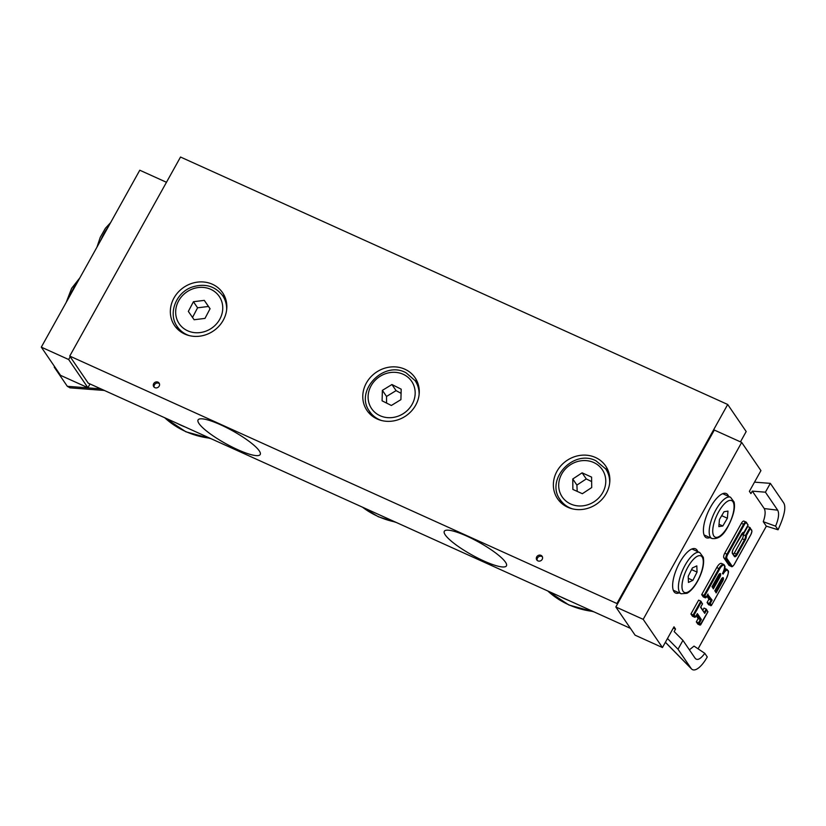 <?xml version="1.0" encoding="UTF-8"?>
<svg xmlns="http://www.w3.org/2000/svg" width="826" height="826" viewBox="0 0 826 826"><rect width="100%" height="100%" fill="white"/><g stroke="black" fill="none" stroke-linecap="round" stroke-linejoin="round"><path stroke-width="1.24" d="M542.434 556.91A3.232 2.932 -34.3 0 0 537.241 560.451M542.186 559.357A3.232 2.932 145.7 0 1 536.786 559.945A3.232 2.932 145.7 0 1 542.124 556.301A3.232 2.932 145.7 0 1 542.186 559.357M159.408 383.698A3.232 2.932 -34.3 0 0 154.214 387.239M159.16 386.145A3.232 2.932 145.7 0 1 153.76 386.723A3.232 2.932 145.7 0 1 159.098 383.078A3.232 2.932 145.7 0 1 159.16 386.145M417.553 382.438A29.086 26.36 -34.3 0 0 414.828 380.249M369.459 411.224A29.086 26.36 -34.3 0 0 370.502 414.569M415.654 405.236A29.086 26.36 145.7 0 1 367.002 410.501A29.086 26.36 145.7 0 1 376.16 372.33A29.086 26.36 145.7 0 1 415.055 377.709A29.086 26.36 145.7 0 1 415.654 405.236M608.143 470.706A29.086 26.36 -34.3 0 0 605.417 468.518M560.049 499.493A29.086 26.36 -34.3 0 0 561.091 502.838M606.243 493.504A29.086 26.36 145.7 0 1 557.591 498.77A29.086 26.36 145.7 0 1 566.75 460.598A29.086 26.36 145.7 0 1 605.644 465.967A29.086 26.36 145.7 0 1 606.243 493.504M225.116 297.494A29.086 26.36 -34.3 0 0 222.39 295.305M177.022 326.28A29.086 26.36 -34.3 0 0 178.065 329.615M223.216 320.292A29.086 26.36 145.7 0 1 174.565 325.558A29.086 26.36 145.7 0 1 183.723 287.386A29.086 26.36 145.7 0 1 222.617 292.755A29.086 26.36 145.7 0 1 223.216 320.292M505.471 562.176A35.549 7.258 29.1 0 1 506.441 565.862A35.549 7.258 29.1 0 1 471.842 554.907A35.549 7.258 29.1 0 1 444.316 531.273A35.549 7.258 29.1 0 1 472.854 539.006A35.549 7.258 29.1 0 1 505.471 562.176M259.24 450.82A35.549 7.258 29.1 0 1 260.211 454.506A35.549 7.258 29.1 0 1 225.612 443.562A35.549 7.258 29.1 0 1 198.075 419.928A35.549 7.258 29.1 0 1 226.623 427.661A35.549 7.258 29.1 0 1 259.24 450.82M630.445 628.359L88.217 383.15L69.735 356.078L180.522 157.033L727.706 404.482L746.188 431.554L740.457 441.858M617.383 604.209L616.919 603.527L727.706 404.482M69.735 356.078L616.919 603.527M766.363 526.162L698.084 648.833M766.28 526.141L763.255 521.702C765.351 515.703 765.681 511.325 764.226 508.558L752.31 491.119L765.413 492.193L777.689 510.189C779.362 513.431 778.66 518.759 775.583 526.162L778.051 529.776L766.28 526.141M665.364 642.308L691.568 668.967A22.622 8.374 -65.7 0 0 707.262 656.949L704.805 653.335C700.572 659.055 697.381 660.728 695.213 658.363L682.937 640.377L674.15 631.56L675.534 629.071L673.995 626.81L662.452 647.543L643.196 619.345L741.676 442.416L760.932 470.613L749.388 491.346L750.927 493.607L752.31 491.119M689.4 649.835L694.016 646.097L704.805 653.335M679.137 592.872A24.243 8.972 -65.7 0 1 675.534 593.016A24.243 8.972 -65.7 0 1 677.351 567.235A24.243 8.972 -65.7 0 1 695.513 548.846A24.243 8.972 -65.7 0 1 697.061 550.199A24.243 8.972 -65.7 0 1 697.774 551.644M709.906 537.581A24.243 8.972 -65.7 0 1 706.313 537.726A24.243 8.972 -65.7 0 1 708.119 511.944A24.243 8.972 -65.7 0 1 726.281 493.556A24.243 8.972 -65.7 0 1 727.84 494.908A24.243 8.972 -65.7 0 1 728.553 496.354M702.885 610.063L704.01 608.05L706.199 609.041L704.392 612.273M701.202 602.164L700.809 601.142L698.62 600.151L690.928 613.976L692.467 616.227L694.656 617.218A0.65 0.589 -34.3 0 0 695.513 616.919L694.119 614.885L701.202 602.164L702.43 603.971L700.582 607.286L704.743 613.377L706.591 610.063L707.82 611.87L700.045 625.117L697.856 624.126L696.318 621.875L698.156 618.55L696.194 615.68M741.397 523.302L743.586 524.293L726.963 554.143A3.882 1.435 114.3 0 0 726.044 558.82L731.124 566.264A3.882 1.435 114.3 0 0 731.371 566.481L729.182 565.49A3.882 1.435 -65.7 0 1 728.935 565.273L723.855 557.829A3.882 1.435 -65.7 0 1 724.774 553.152L741.397 523.302A3.882 1.435 -65.7 0 1 743.916 521.123L746.105 522.104A3.882 1.435 114.3 0 0 743.586 524.293L744.288 524.758A3.232 1.198 -65.7 0 1 746.59 523.126A0.65 0.589 -34.3 0 0 746.353 522.321A3.882 1.435 114.3 0 0 746.105 522.104L748.108 525.016L743.865 532.636M733.385 554.38A3.232 1.198 114.3 0 0 734.324 553.09L742.326 538.707A3.232 1.198 114.3 0 0 743.09 534.814L747.706 526.523L749.894 527.515L745.279 535.806A3.232 1.198 -65.7 0 1 744.515 539.698L736.513 554.07A3.232 1.198 -65.7 0 1 734.428 555.898L734.428 555.898A0.65 0.589 -34.3 0 1 734.438 556.518A3.882 1.435 114.3 0 0 737.215 554.545L734.324 553.09M716.772 567.534A7.269 2.695 -65.7 0 1 721.501 563.446L723.69 564.437A7.269 2.695 114.3 0 0 718.961 568.525L703.886 595.608L705.425 597.869L706.127 597.343L704.888 595.536L701.697 594.627L716.772 567.534L719.663 568.99A6.629 2.447 -65.7 0 1 724.402 565.634A6.629 2.447 -65.7 0 1 722.822 573.616M724.743 568.443A7.269 2.695 -65.7 0 1 724.97 568.515L727.159 569.506A7.269 2.695 114.3 0 0 723.927 571.355M723.132 574.07A6.629 2.447 -65.7 0 1 727.861 570.714A6.629 2.447 -65.7 0 1 726.291 578.696L711.413 605.51L708.625 604.777L707.087 602.515L708.935 599.201L706.839 596.145M705.425 597.869L703.236 596.878L701.697 594.627M725.352 568.825L723.886 571.447L725.352 568.825M737.215 554.545L745.207 540.173A3.882 1.435 114.3 0 0 746.26 535.775L750.287 528.537L749.894 527.515M746.26 535.775L743.09 534.814M746.59 523.126L748.108 525.016M747.974 525.16L743.947 532.388A3.882 1.435 114.3 0 0 741.366 534.536L741.314 534.618M714.913 590.59L716.132 592.923L714.955 590.611M712.136 586.532L713.354 588.866L712.188 586.553M711.516 605.231L710.288 603.434L709.276 603.507L710.814 605.768M710.288 603.434L712.126 600.11L711.124 600.192L709.276 603.507L707.087 602.515M712.126 600.11L707.706 594.493M694.119 614.885L693.117 614.967L694.656 617.218M702.43 603.971L701.047 601.359M704.743 613.377L700.799 607.007M706.591 610.063L706.199 609.041M707.82 611.87L706.447 609.258M700.747 624.59L699.508 622.783L698.507 622.866L700.045 625.117M699.508 622.783L701.357 619.459L700.345 619.541L698.507 622.866L696.318 621.875M701.357 619.459L697.351 613.594L695.513 616.919M690.928 613.976L693.117 614.967L700.809 601.142M698.156 618.55L700.345 619.541L696.876 614.451M708.935 599.201L711.124 600.192L707.521 594.927M742.977 532.739L743.276 532.873A3.232 1.198 -65.7 0 0 743.09 532.708L733.312 548.991M775.583 526.162L763.255 521.702M777.689 510.189L764.226 508.558M673.304 628.059L675.534 629.071M691.568 668.967A22.622 8.374 -65.7 0 1 691.104 668.399L678.012 649.226L667.48 638.508M678.012 649.226L682.937 640.377M765.413 492.193L770.338 483.355L754.51 482.147M770.338 483.355L783.43 502.528C786.373 506.524 784.576 515.61 778.051 529.776M662.452 647.543L635.091 635.173L615.835 606.976L714.314 430.047L741.676 442.416M615.835 606.976L643.196 619.345M166.47 182.288L139.78 170.218L41.3 347.147L60.556 375.355L87.917 387.724L90.003 383.966M54.547 366.558L54.227 367.126L54.981 367.188M54.227 367.126L67.319 386.31L70.055 387.848M70.2 356.76L68.661 359.516L87.917 387.724M68.661 359.516L41.3 347.147M697.051 572.088L692.869 580.368L688.45 582.433L688.223 576.218L692.405 567.937L696.814 565.872L697.051 572.088L691.558 569.61M688.295 578.303L692.869 580.368M727.376 518.232L722.802 525.997L718.837 526.616L719.446 519.482L724.02 511.728L727.985 511.098L727.376 518.232L721.697 515.672M719.033 524.293L722.802 525.997M204.29 300.375L210.072 308.717L204.982 318.402L194.12 319.745L188.338 311.402L193.429 301.717L204.29 300.375L208.451 306.467L197.579 307.809L192.499 317.494M197.579 307.809L193.429 301.717M210.041 308.769L208.451 306.467M391.927 384.534L401.199 389.18L400.909 399.65L391.348 405.473L382.087 400.827L382.376 390.357L391.927 384.534L396.088 390.626L386.537 396.449L386.558 403.067M386.537 396.449L382.376 390.357M401.085 393.331L396.088 390.626M582.113 472.833L591.592 477.118L591.705 487.557L582.351 493.711L572.872 489.426L572.759 478.987L582.113 472.833L586.264 478.925L576.909 485.079L577.188 491.377M576.909 485.079L572.759 478.987M591.643 481.568L586.264 478.925M724.774 553.152L727.665 554.618L744.288 524.758M723.855 557.829L726.044 558.82A0.65 0.589 -34.3 0 0 726.901 558.51A3.232 1.198 -65.7 0 1 727.665 554.618M728.935 565.273L731.124 566.264A0.65 0.589 -34.3 0 0 731.981 565.955L726.901 558.51M734.242 564.406L734.293 564.323A3.232 1.198 -65.7 0 1 731.981 565.955M741.366 534.536L733.374 548.98C732.228 550.921 732.208 554.039 732.425 552.966L734.428 555.898M750.855 534.546L734.293 564.323M733.364 548.908A3.882 1.435 114.3 0 0 732.435 553.575A0.65 0.589 -34.3 0 0 732.425 552.966M751.433 529.765A0.65 0.589 145.7 0 1 751.67 530.571A3.232 1.198 -65.7 0 1 750.906 534.463M732.435 553.575L734.438 556.518M750.287 528.537L751.67 530.571M745.207 540.173L742.326 538.707M716.132 592.923L722.595 581.318L721.893 580.843L715.781 591.819M721.16 579.367L714.748 590.889M722.595 581.318A2.912 1.074 114.3 0 0 723.287 577.808A2.912 1.074 114.3 0 0 721.212 579.284M722.347 578.024A2.261 0.836 -65.7 0 1 721.893 580.843L720.695 580.296M704.888 595.536L719.663 568.99M707.975 594.018L706.127 597.343M713.354 588.866L719.818 577.25A2.912 1.074 114.3 0 0 720.509 573.75A2.912 1.074 114.3 0 0 718.434 575.226L711.971 586.832M719.818 577.25L719.116 576.775L713.003 587.761M719.57 573.967A2.261 0.836 -65.7 0 1 719.116 576.775L717.928 576.238M722.43 573.595A7.269 2.695 114.3 0 0 723.69 564.437C724.949 566.45 726.209 565.407 722.843 573.688M691.104 668.399L665.405 642.246M67.319 386.31L100.824 388.86M698.393 579.294A20.041 7.413 -65.7 0 1 681.977 586.976A20.041 7.413 -65.7 0 1 697.536 556.177A20.041 7.413 -65.7 0 1 698.393 579.294M699.767 552.542A22.622 8.374 114.3 0 0 682.823 569.713A22.622 8.374 114.3 0 0 681.12 593.77L687.015 593.295L688.739 592.211C692.302 589.506 695.554 585.262 698.507 579.47C702.74 570.931 704.341 563.549 703.308 557.323L699.767 552.542L691.909 548.991M727.572 526.926A20.041 7.413 -65.7 0 1 712.817 529.249A20.041 7.413 -65.7 0 1 729.833 500.401A20.041 7.413 -65.7 0 1 727.572 526.926M730.545 497.252A22.622 8.374 114.3 0 0 713.592 514.422A22.622 8.374 114.3 0 0 711.898 538.48C717.897 539.44 723.142 535.702 727.603 527.256C733.302 516.549 735.46 508.135 734.066 502.001L730.545 497.252L722.688 493.7M100.772 240.304A22.622 8.374 -65.7 0 1 108.03 227.264M69.993 295.594A22.622 8.374 -65.7 0 1 77.252 282.554M219.148 296.276A24.243 21.972 145.7 0 1 200.078 332.589A24.243 21.972 145.7 0 1 178.395 301.314A24.243 21.972 145.7 0 1 219.148 296.276M226.634 309.987A27.475 24.894 -34.3 0 0 222.669 295.698A27.475 24.894 -34.3 0 0 222.576 295.563C214.997 286.033 204.962 283.163 192.448 286.952C175.938 292.29 167.657 313.663 177.291 326.673A27.475 24.894 -34.3 0 0 189.154 335.573M403.955 374.643A24.243 21.972 145.7 0 1 402.861 413.898A24.243 21.972 145.7 0 1 368.107 396.48A24.243 21.972 145.7 0 1 403.955 374.643M419.071 394.942A27.475 24.894 -34.3 0 0 415.106 380.641L406.175 372.877C383.729 359.899 354.013 391.328 369.728 411.627A27.475 24.894 -34.3 0 0 381.591 420.527M593.77 462.539A24.243 21.972 145.7 0 1 594.235 501.681A24.243 21.972 145.7 0 1 558.696 485.605A24.243 21.972 145.7 0 1 593.77 462.539M609.66 483.2A27.475 24.894 -34.3 0 0 605.695 468.91L595.876 460.722C572.852 448.952 545.057 480.205 560.317 499.895A27.475 24.894 -34.3 0 0 572.181 508.785M177.383 423.48A91.139 82.6 -34.3 0 0 185.385 427.094M209.99 438.224A91.139 82.6 145.7 0 1 164.715 417.75M560.41 596.692A91.139 82.6 -34.3 0 0 568.412 600.316M593.016 611.436A91.139 82.6 145.7 0 1 547.741 590.962M395.22 521.991A91.139 82.6 145.7 0 1 362.511 507.195M750.142 527.731L751.959 531.201L750.927 534.525L734.304 564.385C732.848 566.45 731.867 567.142 731.371 566.481M714.882 590.755L722.285 577.993M712.105 586.687L719.508 573.925M711.413 605.51L726.302 578.758C730.184 569.083 727.882 571.551 727.159 569.506M707.872 594.297L706.023 597.611M702.565 603.827L700.716 607.151M707.954 611.725L700.644 624.859M104.386 390.461L69.88 387.838M681.12 593.77L673.262 590.218M711.898 538.48L704.041 534.928M96.972 247.119L100.235 237.382L105.356 228.337L110.632 222.586M66.204 302.409L71.625 288.336L79.854 277.877M226.159 300.819L222.566 295.563M177.291 326.673L180.791 331.804M369.728 411.627L373.218 416.748M415.106 380.641L418.596 385.773M560.317 499.895L563.817 505.016M605.695 468.91L609.185 474.041M211.002 438.678L185.881 431.791L164.632 417.708M594.028 611.89L568.908 605.004L547.659 590.92M396.397 522.517L378.308 516.735L362.284 507.092"/></g></svg>
